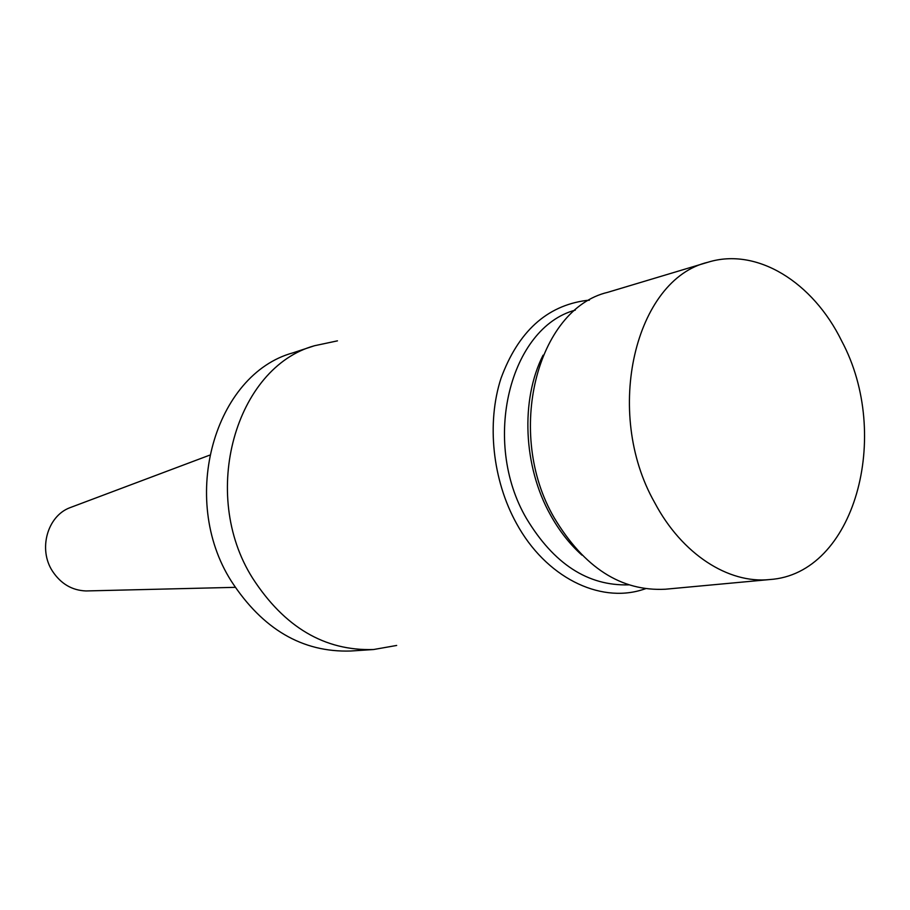 <?xml version="1.0" encoding="UTF-8"?>
<svg xmlns="http://www.w3.org/2000/svg" width="910" height="910" viewBox="0 0 910 910"><rect width="100%" height="100%" fill="white"/><g stroke="black" fill="none" stroke-linecap="round" stroke-linejoin="round"><path stroke-width="1.36" d="M72.095 506.893L69.808 507.746C47.331 516.186 38.083 549.276 52.461 571.15C60.833 583.788 72.004 590.397 85.984 590.954L88.418 590.897M337.462 340.852L314.541 345.72L292.804 352.887C214.965 374.215 178.667 498.384 231.254 581.058C262.592 629.242 302.427 652.561 350.748 651.014L373.589 649.524L396.669 645.452M314.541 345.72C235.826 367.219 199.199 493.766 252.582 578.123C284.375 627.274 324.722 651.082 373.589 649.524M589.361 300.232L586.267 300.459C546.626 305.771 518.199 331.718 501 378.31C486.463 423.139 492.481 480.15 516.527 523.523C545.625 576.986 599.121 603.489 642.483 589.703L645.44 588.759M575.302 310.117C509.987 327.486 481.106 441.384 526.526 518.586C553.815 563.938 587.86 586.029 628.696 584.857M543.077 355.196C520.406 399.865 523.261 466.534 550.448 514.923C559.218 530.769 569.717 544.169 581.934 555.123M707.957 262.239L607.664 292.337C536.98 309.025 504.822 433.365 554.236 517.836C584.152 567.703 621.2 591.511 665.369 589.225L769.633 579.556C854.74 574.119 892.323 435.412 841.67 340.966C812.937 282.145 756.87 247.008 707.957 262.239C635.408 279.074 603.023 411.877 654.699 502.673C681.886 554.122 728.387 583.936 769.633 579.556M69.808 507.746L209.516 455.216M85.984 590.954L235.201 587.337"/></g></svg>
